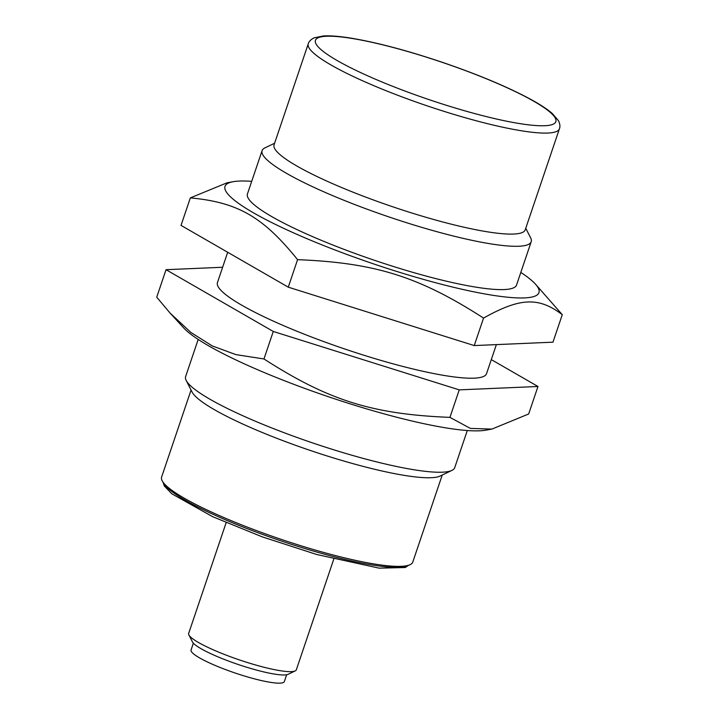 <?xml version="1.0" encoding="UTF-8"?>
<svg xmlns="http://www.w3.org/2000/svg" width="719" height="719" viewBox="0 0 719 719"><rect width="100%" height="100%" fill="white"/><g stroke="black" fill="none" stroke-linecap="round" stroke-linejoin="round"><path stroke-width="1.08" d="M286.656 674.746L284.347 681.576A49.243 7.675 -161.3 0 1 276.267 683.05A49.243 7.675 -161.3 0 1 222.737 668.517A49.243 7.675 -161.3 0 1 191.056 649.994L193.366 643.172M442.23 475.043L412.769 562.096A132.584 20.653 -161.3 0 1 234.151 521.868A132.584 20.653 -161.3 0 1 161.604 477.083L191.065 390.031M496.371 344.617L486.556 373.628A142.047 22.127 -161.3 0 1 344.904 349.048A142.047 22.127 -161.3 0 1 217.453 282.549L227.698 252.27M531.206 241.719L516.548 285.03A142.047 22.127 -161.3 0 1 325.177 241.926A142.047 22.127 -161.3 0 1 247.444 193.941L262.102 150.631A142.047 22.127 18.7 0 0 339.835 198.615A142.047 22.127 18.7 0 0 518.821 246.249A142.047 22.127 18.7 0 0 531.206 241.719A142.047 22.127 18.7 0 0 530.64 237.845L525.76 228.274M274.595 143.252L264.907 147.898A142.047 22.127 18.7 0 0 262.102 150.631M467.296 430.528L454.723 467.665A142.047 22.127 -161.3 0 1 451.918 470.397A142.047 22.127 -161.3 0 1 263.361 424.561A142.047 22.127 -161.3 0 1 186.185 380.45A142.047 22.127 -161.3 0 1 185.619 376.576L198.192 339.44M451.918 470.397L440.136 476.041A132.584 20.653 -161.3 0 1 264.143 433.26A132.584 20.653 -161.3 0 1 192.117 392.089L186.185 380.45M559.418 128.809L525.23 229.819A132.584 20.653 -161.3 0 1 513.681 234.052A132.584 20.653 -161.3 0 1 369.269 198.444A132.584 20.653 -161.3 0 1 274.074 144.807L308.262 43.796C308.927 41.441 310.878 39.464 314.122 37.855L323.388 35.95C330.515 35.546 339.979 36.318 351.771 38.269C377.52 42.646 407.745 50.672 442.446 62.346C478.225 74.587 507.641 86.909 530.703 99.339C540.059 104.435 547.222 109.126 552.192 113.404L558.393 120.567C559.975 123.731 560.317 126.481 559.418 128.809A132.584 20.653 -161.3 0 1 547.869 133.042A132.584 20.653 -161.3 0 1 403.458 97.433A132.584 20.653 -161.3 0 1 308.262 43.796M251.704 181.341A165.721 25.821 18.7 0 0 233.253 181.691A165.721 25.821 18.7 0 0 315.704 242.33A165.721 25.821 18.7 0 0 480.804 293.199A165.721 25.821 18.7 0 0 535.26 283.915A165.721 25.821 18.7 0 0 520.808 272.429M190.337 197.887L181.026 225.389L288.274 287.169L474.243 345.569L552.965 342.181L562.276 314.688C538.666 296.785 520.152 297.585 483.545 318.068C418.934 276.545 375.183 262.803 297.576 259.667C263.064 216.85 237.836 202.318 190.337 197.887L227.096 182.779L233.253 181.691M535.26 283.915L562.276 314.688M483.545 318.068L474.243 345.569M297.576 259.667L288.274 287.169M491.904 429.09L485.747 430.187A165.721 25.821 -161.3 0 1 270.721 375.237A165.721 25.821 -161.3 0 1 183.74 327.963L170.079 313.071L190.912 332.475L212.258 345.92L235.868 354.611L263.963 358.97C328.583 400.492 372.325 414.234 449.941 417.371L470.379 428.407L491.904 429.09L528.663 413.991L537.974 386.489L459.243 389.869L273.274 331.468L166.035 269.688L222.629 267.261M491.302 359.599L537.974 386.489M166.035 269.688L156.724 297.19L170.079 313.071M263.963 358.97L273.274 331.468M449.941 417.371L459.243 389.869M333.796 559.094L296.318 669.829A56.819 8.853 -161.3 0 1 295.194 670.917A56.819 8.853 -161.3 0 1 239.661 659.997A56.819 8.853 -161.3 0 1 188.899 634.94A56.819 8.853 -161.3 0 1 188.675 633.394L226.152 522.659M188.899 634.94L192.458 641.923A51.139 7.963 18.7 0 0 238.142 664.473A51.139 7.963 18.7 0 0 288.13 674.305L295.194 670.917M544.777 125.726A126.895 19.773 -161.3 0 1 337.112 60.513A126.895 19.773 -161.3 0 1 425.028 56.729A126.895 19.773 -161.3 0 1 544.777 125.726M163.698 483.033A130.211 20.285 18.7 0 0 280.077 540.571A130.211 20.285 18.7 0 0 407.484 565.556M162.943 482.036L164.3 485.99L171.958 493.881L212.662 516.691L262.381 536.904L316.755 554.502L379.147 568.154L405.246 567.516L408.689 565.215"/></g></svg>
